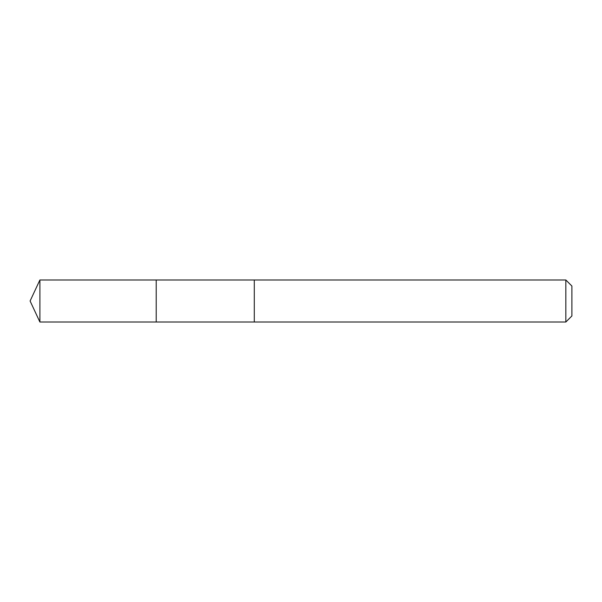 <?xml version="1.0" encoding="UTF-8"?>
<svg xmlns="http://www.w3.org/2000/svg" width="602" height="602" viewBox="0 0 602 602"><rect width="100%" height="100%" fill="white"/><g stroke="black" fill="none" stroke-linecap="round" stroke-linejoin="round"><path stroke-width="0.9" d="M156.211 287.192L156.211 279.99L39.898 279.983L39.898 322.017L156.211 322.01L156.211 279.99L254.292 279.99L254.292 322.01L156.211 322.01L156.211 287.192M254.292 279.983L254.292 322.017L565.835 322.017L565.835 279.983L254.292 279.983M565.835 279.983L571.9 286.048L571.9 315.952L565.835 322.017M156.211 322.01L39.898 322.017L30.1 301L39.898 322.017M30.1 301L39.898 279.983"/></g></svg>
